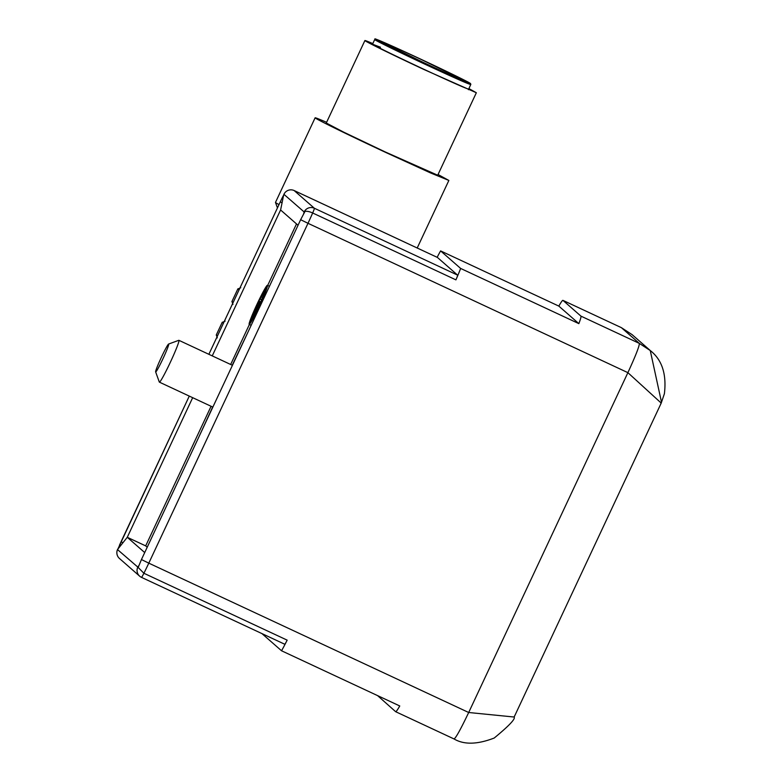 <?xml version="1.0" encoding="UTF-8"?>
<svg xmlns="http://www.w3.org/2000/svg" width="782" height="782" viewBox="0 0 782 782"><rect width="100%" height="100%" fill="white"/><g stroke="black" fill="none" stroke-linecap="round" stroke-linejoin="round"><path stroke-width="1.17" d="M277.444 207.885L275.479 202.46A73.84 1.417 25.1 0 0 275.479 202.46A73.84 1.417 25.1 0 0 278.988 204.581M438.047 174.513L448.858 180.447L430.403 172.871L385.819 152.48A73.84 1.417 -154.9 0 1 315.126 117.799A73.84 1.417 -154.9 0 1 326.602 122.315M364.901 40.537L326.27 123.018L343.542 132.07L385.184 151.923L437.715 175.227L476.346 92.745L423.824 69.442A61.534 1.183 -154.9 0 1 364.901 40.537A61.534 1.183 -154.9 0 1 372.818 43.587M468.946 88.61L476.346 92.745M380.463 47.213L372.643 44.242C377.159 47.028 394.069 55.307 423.385 69.051C452.367 82.521 467.44 89.177 468.613 89.04M160.232 359.779A15.386 1.017 115 0 1 161.385 357.276A15.386 1.017 115 0 1 168.619 344.041A15.386 1.017 115 0 1 164.132 356.181A15.386 1.017 115 0 1 162.979 358.674A15.386 1.017 115 0 1 155.628 371.861A15.386 1.017 115 0 1 160.232 359.779M168.619 344.041L178.785 340.317A23.079 1.525 115 0 1 178.902 340.317A23.079 1.525 115 0 1 172.069 358.527A23.079 1.525 115 0 1 170.339 362.271A23.079 1.525 115 0 1 159.381 382.134A23.079 1.525 115 0 1 159.303 382.046L155.628 371.861M225.128 321.167L222.176 322.38L216.243 335.058L222.244 322.243L223.339 323.396M217.464 335.937L216.311 334.921L217.298 337.873M240.778 287.737L237.836 288.959L231.892 301.627L237.894 288.812L238.999 289.975M233.124 302.507L231.961 301.49L232.948 304.452M621.309 327.629A30.772 2.043 -65 0 1 621.348 327.638L562.932 300.366A30.772 2.043 -65 0 0 562.932 300.366L621.377 327.658A30.772 2.043 -65 0 0 621.348 327.638L632.169 334.686L621.377 327.658L639.344 343.396L650.253 350.532L661.504 402.241M660.692 403.962L661.21 403.082L627.887 372.652L468.692 712.5L514.155 717.026L514.546 715.95M261.921 633.586L281.54 650.771L399.758 705.97A30.772 2.043 115 0 1 395.663 711.698A30.772 2.043 115 0 1 395.633 711.679L377.569 695.609M208.862 354.305L281.94 198.335L208.872 354.314M117.945 548.896L189.283 396.093L121.093 541.701M558.827 306.094L578.856 323.64A30.772 2.043 115 0 0 580.928 316.123L562.962 300.386A30.772 2.043 -65 0 0 558.827 306.094L440.608 250.905A30.772 2.043 -65 0 0 437.148 257.307M141.532 577.38L284.716 644.231A7.693 0.508 -65 0 0 284.726 644.231A7.693 0.508 -65 0 0 287.16 640.145L143.898 573.265A30.772 2.043 -65 0 0 148.795 563.148L468.692 712.5C460.715 729.205 455.838 738.022 454.049 738.951L395.702 711.718M281.54 650.771A30.772 2.043 -65 0 0 287.16 640.145M139.167 565.142L137.808 567.087L117.671 549.717M119.451 545.22L121.093 541.711L122.882 542.728M283.407 196.214L283.954 194.268A7.693 7.673 131.2 0 1 294.169 190.564A7.693 0.508 -65 0 0 294.169 190.554A7.693 0.508 -65 0 0 294.159 190.554A7.693 7.693 0 0 0 284.003 194.151L283.934 194.268M281.94 198.335L283.758 194.904M298.04 225.255L280.601 209.977L283.328 196.605M280.601 209.977L212.254 355.888M192.675 397.676L127.27 537.293L144.709 552.571M117.437 549.795A7.693 2.678 23.6 0 1 117.486 549.609A7.693 2.678 23.6 0 1 117.583 549.453L127.27 537.293L145.687 545.885L211.081 406.278M578.856 323.64L460.637 268.441L440.608 250.905M437.431 257.444A7.693 0.508 -65 0 0 437.421 257.444A7.693 0.508 -65 0 0 437.412 257.434L457.617 275.137L314.364 208.247L294.169 190.564L437.431 257.444L294.169 190.554M460.637 268.441A30.772 2.043 -65 0 1 455.926 279.868A7.693 0.508 -65 0 0 457.617 275.137M141.444 559.55L300.64 219.703L307.991 223.3L148.795 563.148L141.444 559.55L138.101 567.654M118.463 548.182L118.962 547.468M283.338 196.438L283.905 194.395M230.661 364.48L249.399 324.471M267.669 285.469L296.505 223.916M283.944 194.337L304.149 211.961L303.709 213.574M304.697 211.99L300.64 219.703M455.926 279.868L312.663 212.987A7.693 2.678 -156.4 0 0 304.149 211.961L304.697 212M138.091 567.664L137.828 567.018M137.798 567.077L143.898 573.265A7.693 0.508 -65 0 1 141.474 577.351A7.693 0.508 -65 0 1 141.464 577.341A7.693 7.673 -48.8 0 1 137.798 567.077L137.749 567.194M147.212 547.224L145.687 545.885M248.999 329.945L232.234 365.214M212.655 407.011L198.755 437.197M249.165 324.354A21.534 1.427 115 0 1 257.18 303.875A21.534 1.427 115 0 1 267.405 285.342A21.534 1.427 115 0 1 267.434 285.362A21.534 1.427 115 0 1 259.419 305.84A21.534 1.427 115 0 1 249.184 324.374A21.534 1.427 115 0 1 249.165 324.354M257.298 303.983L266.457 287.453L259.292 305.733L250.142 322.272L257.298 303.983M264.169 293.064L263.671 292.624L264.648 290.542L265.157 290.972L264.169 293.064L264.707 293.318M264.648 290.542L265.597 290.982M262.381 297.639L261.383 296.759L262.361 294.677L263.358 295.547L262.381 297.639L262.84 297.844M262.361 294.677L263.876 295.381M260.074 298.802L261.569 300.122L260.592 302.204L259.907 301.608L252.244 317.971L259.79 301.5L259.096 300.894L260.074 298.802L262.029 299.721M252.948 318.303L252.244 317.971M374.852 39.55A53.068 1.017 25.1 0 0 374.705 39.559A53.068 1.017 25.1 0 0 374.783 39.667A53.068 1.017 25.1 0 0 425.525 64.486C454.508 77.946 469.581 84.612 470.754 84.476L468.438 89.695M375.81 39.296A52.306 1.007 -154.9 0 1 420.384 59.002A52.306 1.007 -154.9 0 1 470.383 83.449A52.306 1.007 -154.9 0 1 425.809 63.753A52.306 1.007 -154.9 0 1 375.81 39.296M466.209 81.504L420.618 59.207C394.578 47.106 381.03 41.123 379.974 41.241L425.564 63.547C451.615 75.639 465.153 81.631 466.209 81.504M580.928 316.123L639.344 343.396C639.471 346.006 635.658 355.761 627.887 372.652L307.991 223.3A30.772 2.043 -65 0 0 312.663 212.987A7.693 0.508 -65 0 0 314.364 208.247A7.693 7.673 -48.8 0 0 304.149 211.961M514.155 717.035C515.612 718.883 508.965 725.882 494.224 738.022C477.411 744.532 464.029 744.855 454.078 738.97L454.049 738.951M280.288 201.864L282.077 202.88M117.574 549.423L117.486 549.609A7.693 7.693 0 0 0 119.47 558.485A7.693 7.673 -48.8 0 1 117.583 549.453M315.126 117.799L275.479 202.421M448.858 180.447L417.207 248.002M178.902 340.317L232.43 365.311M159.381 382.134L212.851 407.099M372.31 44.672L374.705 39.559C377.618 39.941 365.917 34.506 397.774 48.582C439.142 67.653 463.403 79.314 470.559 83.566L470.832 84.583M465.329 81.357L465.476 81.387C463.531 81.67 376.484 40.644 380.58 41.622L380.697 41.72M632.247 334.755L650.145 350.434M661.191 403.141L514.185 716.957M661.22 403.082L664.397 393.708C666.723 374.138 662.012 359.74 650.253 350.532M454.078 738.97L395.663 711.698M284.726 644.231L141.474 577.351A7.693 7.693 0 0 1 139.655 576.168L119.47 558.485M117.544 549.463L118.717 547.801M267.405 285.342L269.448 286.3M249.184 324.374L251.169 325.302"/></g></svg>
